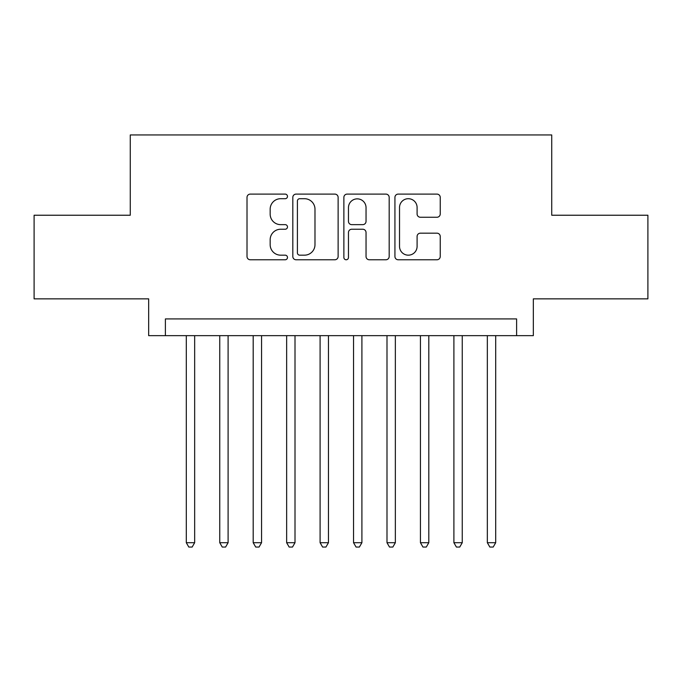 <?xml version="1.0" encoding="UTF-8"?>
<svg xmlns="http://www.w3.org/2000/svg" width="682" height="682" viewBox="0 0 682 682"><rect width="100%" height="100%" fill="white"/><g stroke="black" fill="none" stroke-linecap="round" stroke-linejoin="round"><path stroke-width="1.02" d="M287.48 196.399A2.302 2.302 0 0 0 285.187 194.106L250.303 194.106A3.282 3.282 0 0 0 247.012 197.388L247.012 256.483A3.282 3.282 0 0 0 250.303 259.774L285.187 259.774A2.302 2.302 0 0 0 287.48 257.472A2.302 2.302 0 0 0 285.187 255.17L280.669 255.17A10.503 10.503 0 0 1 270.166 244.668L270.166 239.74A10.503 10.503 0 0 1 280.669 229.237L285.187 229.237A2.302 2.302 0 0 0 287.48 226.935A2.302 2.302 0 0 0 285.187 224.642L280.669 224.642A10.503 10.503 0 0 1 270.166 214.131L270.166 209.204A10.503 10.503 0 0 1 280.669 198.701L285.187 198.701A2.302 2.302 0 0 0 287.48 196.399M436.957 217.251A3.282 3.282 0 0 0 440.24 213.969L440.24 197.388A3.282 3.282 0 0 0 436.957 194.106L398.211 194.106A3.282 3.282 0 0 0 394.929 197.388L394.929 256.483A3.282 3.282 0 0 0 398.211 259.774L436.957 259.774A3.282 3.282 0 0 0 440.24 256.483L440.24 236.458A3.282 3.282 0 0 0 436.957 233.176L420.376 233.176A3.282 3.282 0 0 0 417.094 236.458L417.094 246.39A8.781 8.781 0 0 1 408.305 255.17A8.781 8.781 0 0 1 399.524 246.39L399.524 207.481A8.781 8.781 0 0 1 408.305 198.701A8.781 8.781 0 0 1 417.094 207.481L417.094 213.969A3.282 3.282 0 0 0 420.376 217.251L436.957 217.251M516.606 335.646L533.333 335.646L533.333 298.852L647.9 298.852L647.9 215.231L551.729 215.231L551.729 134.951L130.271 134.951L130.271 215.231L34.1 215.231L34.1 298.852L148.667 298.852L148.667 335.646L516.606 335.646L516.606 318.92L165.394 318.92L165.394 335.646M338.127 197.388A3.282 3.282 0 0 0 334.845 194.106L296.099 194.106A3.282 3.282 0 0 0 292.817 197.388L292.817 256.483A3.282 3.282 0 0 0 296.099 259.774L334.845 259.774A3.282 3.282 0 0 0 338.127 256.483L338.127 197.388M347.155 194.106L385.901 194.106A3.282 3.282 0 0 1 389.183 197.388L389.183 256.483A3.282 3.282 0 0 1 385.901 259.774L369.32 259.774A3.282 3.282 0 0 1 366.038 256.483L366.038 232.519A3.282 3.282 0 0 0 362.756 229.237L351.75 229.237A3.282 3.282 0 0 0 348.468 232.519L348.468 257.472A2.302 2.302 0 0 1 346.175 259.774A2.302 2.302 0 0 1 343.873 257.472L343.873 197.388A3.282 3.282 0 0 1 347.155 194.106M299.713 198.701A2.302 2.302 0 0 0 297.412 201.002L297.412 252.877A2.302 2.302 0 0 0 299.713 255.17L304.47 255.17A10.503 10.503 0 0 0 314.982 244.668L314.982 209.204A10.503 10.503 0 0 0 304.47 198.701L299.713 198.701M366.038 207.643A8.781 8.781 0 0 0 357.249 198.863A8.781 8.781 0 0 0 348.468 207.643L348.468 221.352A3.282 3.282 0 0 0 351.75 224.642L362.756 224.642A3.282 3.282 0 0 0 366.038 221.352L366.038 207.643M186.297 335.646L186.297 542.702L194.66 542.702L194.66 335.646M194.66 542.702L192.154 547.049L188.803 547.049L186.297 542.702M219.749 335.646L219.749 542.702L228.103 542.702L228.103 335.646M228.103 542.702L225.597 547.049L222.255 547.049L219.749 542.702M253.193 335.646L253.193 542.702L261.556 542.702L261.556 335.646M261.556 542.702L259.049 547.049L255.707 547.049L253.193 542.702M286.645 335.646L286.645 542.702L295.008 542.702L295.008 335.646M295.008 542.702L292.501 547.049L289.151 547.049L286.645 542.702M320.097 335.646L320.097 542.702L328.46 542.702L328.46 335.646M328.46 542.702L325.945 547.049L322.603 547.049L320.097 542.702M353.54 335.646L353.54 542.702L361.903 542.702L361.903 335.646M361.903 542.702L359.397 547.049L356.055 547.049L353.54 542.702M386.992 335.646L386.992 542.702L395.355 542.702L395.355 335.646M395.355 542.702L392.849 547.049L389.499 547.049L386.992 542.702M420.444 335.646L420.444 542.702L428.808 542.702L428.808 335.646M428.808 542.702L426.293 547.049L422.951 547.049L420.444 542.702M453.897 335.646L453.897 542.702L462.251 542.702L462.251 335.646M462.251 542.702L459.745 547.049L456.403 547.049L453.897 542.702M487.34 335.646L487.34 542.702L495.703 542.702L495.703 335.646M495.703 542.702L493.197 547.049L489.847 547.049L487.34 542.702"/></g></svg>
